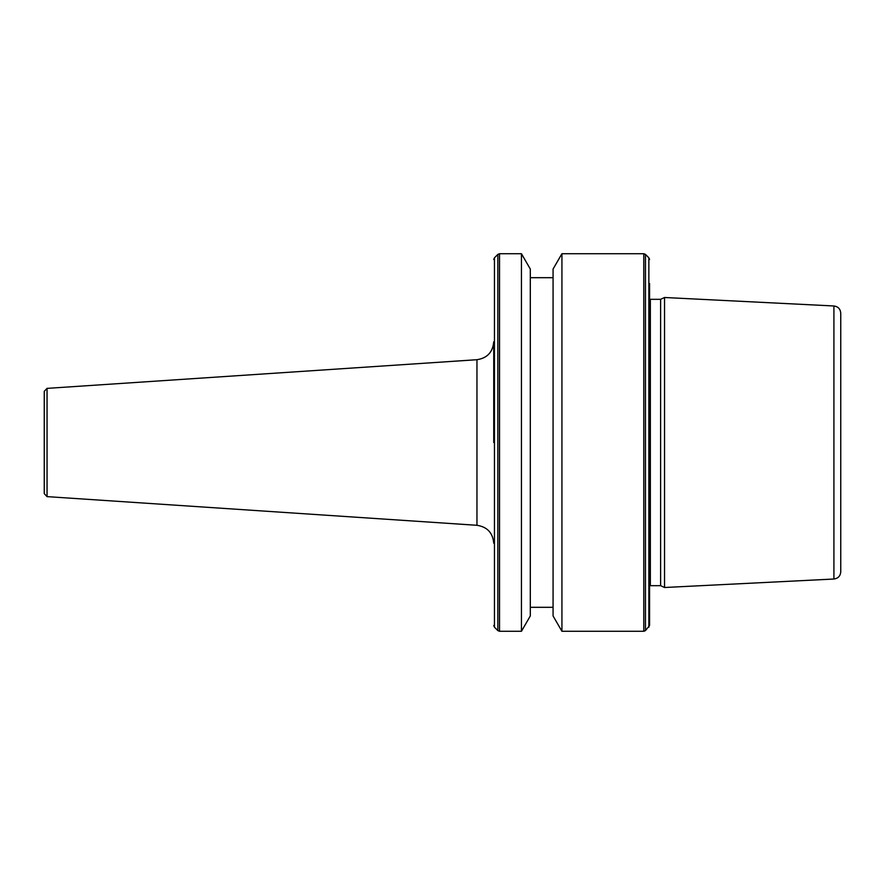 <?xml version="1.0" encoding="UTF-8"?>
<svg xmlns="http://www.w3.org/2000/svg" width="885" height="885" viewBox="0 0 885 885"><rect width="100%" height="100%" fill="white"/><g stroke="black" fill="none" stroke-linecap="round" stroke-linejoin="round"><path stroke-width="1.33" d="M44.25 493.631L44.25 391.369L47.049 388.371L47.049 496.629L44.25 493.631M493.741 442.5L493.741 341.776C492.834 352.141 487.237 358.126 476.96 359.708L476.96 525.292C487.237 526.874 492.834 532.858 493.741 543.224M660.619 442.5L660.619 585.682L664.547 587.507L664.547 297.493L660.619 299.318L660.619 442.5M649.568 283.532L649.568 625.496L645.475 630.585L645.475 254.415L643.782 253.718L643.782 631.282L645.475 630.585M561.931 631.282L553.07 615.949L553.07 269.051L561.931 253.718L561.931 631.282L643.782 631.282M521.442 253.718L530.303 269.051L530.303 615.949L521.442 631.282L521.442 253.718L499.527 253.718L499.527 631.282L521.442 631.282M833.913 579.022L833.913 305.978C838.095 306.564 840.374 308.953 840.75 313.157L840.75 571.843C840.374 576.047 838.095 578.436 833.913 579.022L664.547 587.507M649.568 299.219L650.353 299.318L650.353 585.682L660.619 585.682M645.475 254.415L648.86 257.8L648.86 627.2M497.835 630.585L494.449 627.2L494.449 257.8L497.835 254.415L497.835 630.585L499.527 631.282M47.049 496.629L476.96 525.292M530.303 607.309L553.07 607.309M494.449 627.2L493.741 625.496M833.913 305.978L664.547 297.493M494.449 257.8L493.741 259.504M497.835 254.415L499.527 253.718M530.303 277.691L553.07 277.691M561.931 253.718L643.782 253.718M648.86 257.8L649.568 259.504M650.353 585.682L649.568 585.781M650.353 299.318L660.619 299.318M47.049 388.371L476.96 359.708"/></g></svg>
